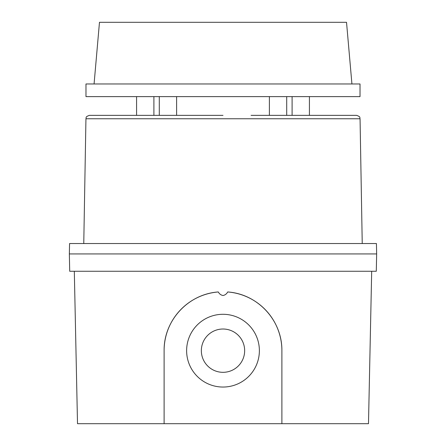 <?xml version="1.0" encoding="UTF-8"?>
<svg xmlns="http://www.w3.org/2000/svg" width="446" height="446" viewBox="0 0 446 446"><rect width="100%" height="100%" fill="white"/><g stroke="black" fill="none" stroke-linecap="round" stroke-linejoin="round"><path stroke-width="0.67" d="M244.653 350.668A21.653 21.653 0 0 0 223 329.014A21.653 21.653 0 0 0 201.347 350.668A21.653 21.653 0 0 0 223 372.321A21.653 21.653 0 0 0 244.653 350.668M186.623 350.668A36.377 36.377 0 0 0 223 387.044A36.377 36.377 0 0 0 259.377 350.668A36.377 36.377 0 0 0 223 314.291A36.377 36.377 0 0 0 186.623 350.668M69.71 271.263L376.29 271.263L376.653 253.936L223 253.936L376.653 253.936L376.435 243.544L69.565 243.544L69.347 253.936L223 253.936L69.347 253.936L69.71 271.263M227.7 291.957A58.894 58.894 0 0 1 281.894 350.668C282.229 320.501 257.905 294.02 227.7 291.957C226.657 293.914 225.091 295.101 223 295.52C220.909 295.096 219.343 293.914 218.3 291.957C188.218 294.037 163.749 320.379 164.106 350.668L164.106 423.7L368.491 423.7L371.685 271.263M74.315 271.263L77.509 423.7L164.106 423.7M218.3 291.957A58.894 58.894 0 0 0 164.106 350.668M281.894 350.668L281.894 423.7M223 115.358L89.406 115.358C84.701 116.986 86.613 117.761 85.944 118.759L360.056 118.759C359.387 117.761 361.299 116.986 356.594 115.358L251.065 115.358M111.166 96.615L85.978 96.615L85.978 83.971L360.022 83.971L360.022 96.615L111.166 96.615M94.073 83.971L99.475 22.3L346.525 22.3L351.927 83.971M85.944 118.759L83.764 243.544M360.056 118.759L362.236 243.544M269.39 115.358L269.39 96.615M136.576 115.358L136.576 96.615M159.289 115.358L159.289 96.615M292.102 115.358L292.102 96.615M309.424 115.358L309.424 96.615M176.61 115.358L176.61 96.615M153.898 115.358L153.898 96.615M286.711 115.358L286.711 96.615"/></g></svg>

